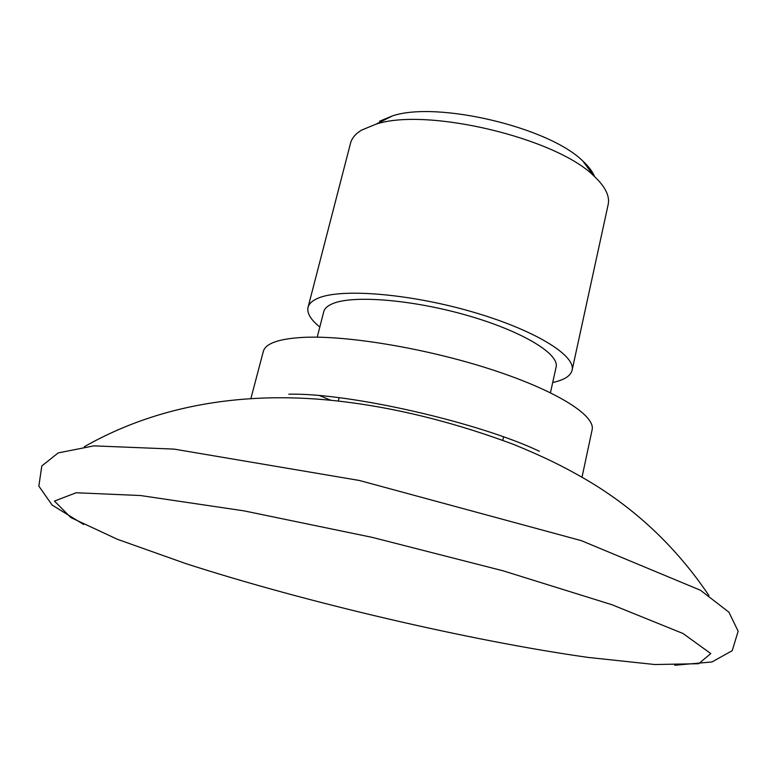 <?xml version="1.0" encoding="UTF-8"?>
<svg xmlns="http://www.w3.org/2000/svg" width="777" height="777" viewBox="0 0 777 777"><rect width="100%" height="100%" fill="white"/><g stroke="black" fill="none" stroke-linecap="round" stroke-linejoin="round"><path stroke-width="1.17" d="M539.403 451.282C478.379 422.173 348.271 392.657 288.85 394.211M582.022 477.224L592.123 429.778C595.638 415.588 556.788 390.831 492.142 369.745C427.641 348.65 347.795 335.227 303.545 337.364C278.904 338.704 265.501 343.405 263.316 351.447L250.942 398.348M319.6 395.619L330.992 400.32M550.446 392.744L556.099 367.094C559.595 353.943 522.397 331.264 467.696 315.549C413.102 299.757 353.749 294.891 333.032 303.496C327.7 305.643 324.601 308.391 323.737 311.742L317.21 337.179M552.709 382.488L553.447 382.333C564.452 379.866 570.668 375.845 572.095 370.25C576.078 355.361 533.78 329.467 471.163 311.538C408.663 293.521 341.122 288.199 318.143 298.164C312.364 300.592 308.993 303.652 308.042 307.342C306.769 313.112 310.693 319.668 319.823 327.01M572.095 370.25L608.168 204.516C609.974 196.047 605.225 186.548 593.9 175.99C556.235 138.053 426.884 107.236 376.155 124.116L361.46 130.167C355.477 133.848 351.845 138.17 350.553 143.143L308.042 307.342M594.599 176.641C592.618 171.678 588.723 166.511 582.915 161.15C549.504 127.506 437.645 100.855 392.657 115.822L379.584 121.222M588.131 657.42L654.807 664.529L698.698 663.713L710.79 653.574L683.051 633.527L611.985 604.739L502.981 570.784L372.406 537.412L243.978 510.858L140.491 495.532L76.156 492.754L54.458 501.078L70.93 517.637L117.512 539.335L185.586 563.519C304.584 602.049 470.279 640.821 588.131 657.42M708.896 595.464C675.815 546.435 634.187 507.41 584.013 478.389C563.053 466.385 545.027 457.332 514.073 444.599C457.974 423.659 403.467 409.654 350.553 402.583C259.042 390.248 165.909 400.369 84.382 446.688M674.718 665.248L712.004 661.955L732.206 650.689L738.15 631.254L728.904 612.179L700.475 590.258L581.293 540.637L359.343 480.468L174.106 449.106L93.842 445.862L58.178 452.923L41.803 465.957L38.85 486.12L52.098 505.04L83.683 524.504M392.657 115.822L376.155 124.116M582.915 161.15L593.9 175.99M339.16 397.717L338.306 401.097M503.564 436.878L502.797 440.277"/></g></svg>
